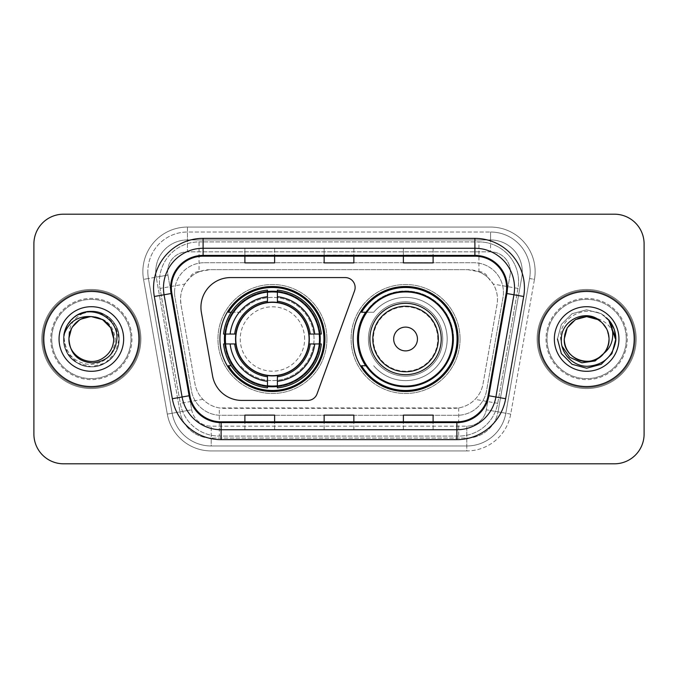 <?xml version="1.0" encoding="UTF-8"?>
<svg xmlns="http://www.w3.org/2000/svg" width="678" height="678" viewBox="0 0 678 678"><rect width="100%" height="100%" fill="white"/><g stroke="black" fill="none" stroke-linecap="round" stroke-linejoin="round"><path stroke-width="0.51" stroke-dasharray="3.39 2.54" d="M200.934 307.304A29.713 29.713 0 0 0 201.383 312.465L212.561 375.858A29.713 29.713 0 0 0 241.826 400.418L307.727 400.418A9.907 9.907 0 0 0 317.041 393.901L354.535 290.879A9.907 9.907 0 0 0 345.229 277.582L230.647 277.582A29.713 29.713 0 0 0 200.934 307.304M353.069 339A52.503 52.503 0 0 0 405.571 391.503A52.503 52.503 0 0 0 458.065 339A52.503 52.503 0 0 0 405.571 286.497A52.503 52.503 0 0 0 353.069 339M219.935 339A52.503 52.503 0 0 0 272.429 391.503A52.503 52.503 0 0 0 324.931 339A52.503 52.503 0 0 0 272.429 286.497A52.503 52.503 0 0 0 219.935 339M488.075 277.683A29.713 29.713 0 0 0 478.431 271.641L478.948 271.641A9.907 9.907 0 0 1 488.075 277.683L493.228 284.065C496.957 290.404 498.22 297.227 497.025 304.541L483.05 383.782C481.939 389.791 479.287 394.977 475.083 399.342C470.557 403.935 465.091 406.8 458.692 407.936L219.308 407.936C212.9 406.8 207.434 403.935 202.917 399.342C198.722 395.003 196.069 389.816 194.95 383.782L180.975 304.541L180.526 299.379C180.551 293.871 181.967 288.769 184.772 284.065L189.925 277.683A9.907 9.907 0 0 1 199.052 271.641L199.052 241.919A39.621 39.621 0 0 0 160.025 288.43L180.289 403.334A39.621 39.621 0 0 0 219.308 436.081L458.692 436.081A39.621 39.621 0 0 0 497.711 403.334L517.975 288.43A39.621 39.621 0 0 0 478.948 241.919L199.052 241.919A39.621 39.621 0 0 0 160.025 288.43L180.289 403.334A39.621 39.621 0 0 0 219.308 436.081L458.692 436.081A39.621 39.621 0 0 0 497.711 403.334L517.975 288.43A39.621 39.621 0 0 0 478.948 241.919L199.052 241.919M199.052 271.641L210.239 269.658L467.761 269.658A29.713 29.713 0 0 1 497.025 304.541L483.05 383.782A29.713 29.713 0 0 1 453.785 408.342L224.215 408.342A29.713 29.713 0 0 1 194.95 383.782L180.975 304.541A29.713 29.713 0 0 1 210.239 269.658L467.761 269.658L478.431 271.641M224.647 334.051A48.045 48.045 0 0 1 274.912 291.023A48.045 48.045 0 0 1 320.474 339A48.045 48.045 0 0 0 272.429 290.955A48.045 48.045 0 0 0 224.393 339A48.045 48.045 0 0 0 272.429 387.045A48.045 48.045 0 0 0 320.474 339A48.045 48.045 0 0 1 274.912 386.977A48.045 48.045 0 0 1 224.647 343.949M365.654 312.253A48.045 48.045 0 0 1 453.607 339A48.045 48.045 0 0 0 405.571 290.955A48.045 48.045 0 0 0 357.526 339A48.045 48.045 0 0 0 405.571 387.045A48.045 48.045 0 0 0 453.607 339A48.045 48.045 0 0 1 365.654 365.747M199.569 271.641A29.713 29.713 0 0 0 189.925 277.683M174.568 292.438A29.713 29.713 0 0 1 204.281 262.725A29.713 29.713 0 0 0 175.017 297.6A29.713 29.713 0 0 1 174.568 292.438M522.255 271.641A31.697 31.697 0 0 0 490.558 239.944L187.442 239.944L490.558 239.944A31.697 31.697 0 0 1 521.78 277.141L498.025 411.868L521.78 277.141A31.697 31.697 0 0 0 522.255 271.641A31.697 31.697 0 0 1 521.78 277.141A31.697 31.697 0 0 0 490.558 239.944L490.558 251.826A19.815 19.815 0 0 1 510.068 275.082L486.312 409.8A19.815 19.815 0 0 1 466.803 426.174L211.197 426.174A19.815 19.815 0 0 1 191.688 409.8L167.932 275.082A19.815 19.815 0 0 1 187.442 251.826L490.558 251.826A19.815 19.815 0 0 1 510.068 275.082L486.312 409.8A19.815 19.815 0 0 1 466.803 426.174L466.803 445.98L211.197 445.98L466.803 445.98A39.621 39.621 0 0 0 505.83 413.241L529.577 278.522A39.621 39.621 0 0 0 530.179 271.641A39.621 39.621 0 0 1 529.577 278.522L505.83 413.241A39.621 39.621 0 0 1 466.803 445.98A39.621 39.621 0 0 0 505.83 413.241A39.621 39.621 0 0 1 466.803 445.98L466.803 450.938A44.579 44.579 0 0 0 510.704 414.097L534.459 279.378A44.579 44.579 0 0 0 490.558 227.062L187.442 227.062L187.442 232.02A39.621 39.621 0 0 0 147.821 271.641A39.621 39.621 0 0 1 187.442 232.02L490.558 232.02L187.442 232.02L187.442 251.826L490.558 251.826L490.558 232.02A39.621 39.621 0 0 1 530.179 271.641A39.621 39.621 0 0 0 490.558 232.02A39.621 39.621 0 0 1 529.577 278.522L534.459 279.378A44.579 44.579 0 0 0 490.558 227.062L187.442 227.062A44.579 44.579 0 0 0 143.541 279.378L167.297 414.097A44.579 44.579 0 0 0 211.197 450.938L466.803 450.938A44.579 44.579 0 0 0 510.704 414.097L534.459 279.378L529.577 278.522M156.22 277.141A31.697 31.697 0 0 1 187.442 239.944A31.697 31.697 0 0 0 156.22 277.141L179.975 411.868L156.22 277.141L143.541 279.378L167.297 414.097A44.579 44.579 0 0 0 211.197 450.938L466.803 450.938L466.803 438.056L211.197 438.056L466.803 438.056A31.697 31.697 0 0 0 498.025 411.868A31.697 31.697 0 0 1 466.803 438.056A31.697 31.697 0 0 0 498.025 411.868A31.697 31.697 0 0 1 466.803 438.056L466.803 426.174L211.197 426.174L211.197 445.98A39.621 39.621 0 0 1 172.17 413.241L148.423 278.522L172.17 413.241A39.621 39.621 0 0 0 211.197 445.98A39.621 39.621 0 0 1 172.17 413.241A39.621 39.621 0 0 0 211.197 445.98L211.197 438.056A31.697 31.697 0 0 1 179.975 411.868A31.697 31.697 0 0 0 211.197 438.056A31.697 31.697 0 0 1 179.975 411.868A31.697 31.697 0 0 0 211.197 438.056L211.197 426.174A19.815 19.815 0 0 1 191.688 409.8L167.297 414.097L191.688 409.8L167.932 275.082L148.423 278.522A39.621 39.621 0 0 1 147.821 271.641A39.621 39.621 0 0 0 148.423 278.522A39.621 39.621 0 0 1 147.821 271.641A39.621 39.621 0 0 0 148.423 278.522L143.541 279.378A44.579 44.579 0 0 1 187.442 227.062L187.442 239.944A31.697 31.697 0 0 0 156.22 277.141L167.932 275.082A19.815 19.815 0 0 1 187.442 251.826L187.442 239.944A31.697 31.697 0 0 0 155.745 271.641M547.019 339A39.621 39.621 0 0 0 586.648 378.621A39.621 39.621 0 0 0 626.269 339A39.621 39.621 0 0 0 586.648 299.379A39.621 39.621 0 0 0 547.019 339A39.621 39.621 0 0 0 586.648 378.621A39.621 39.621 0 0 0 626.269 339A39.621 39.621 0 0 0 586.648 299.379A39.621 39.621 0 0 0 547.019 339A39.621 39.621 0 0 0 586.648 378.621A39.621 39.621 0 0 0 626.269 339A39.621 39.621 0 0 1 586.648 378.621A39.621 39.621 0 0 1 547.019 339A39.621 39.621 0 0 1 586.648 299.379A39.621 39.621 0 0 1 626.269 339A39.621 39.621 0 0 0 586.648 299.379A39.621 39.621 0 0 0 547.019 339A39.621 39.621 0 0 0 586.648 378.621A39.621 39.621 0 0 0 626.269 339A39.621 39.621 0 0 0 586.648 299.379A39.621 39.621 0 0 0 547.019 339A39.621 39.621 0 0 0 586.648 378.621A39.621 39.621 0 0 0 626.269 339A39.621 39.621 0 0 0 586.648 299.379A39.621 39.621 0 0 0 547.019 339A39.621 39.621 0 0 1 586.648 299.379A39.621 39.621 0 0 1 626.269 339A39.621 39.621 0 0 0 586.648 299.379A39.621 39.621 0 0 0 547.019 339M51.731 339A39.621 39.621 0 0 0 91.352 378.621A39.621 39.621 0 0 0 130.981 339A39.621 39.621 0 0 0 91.352 299.379A39.621 39.621 0 0 0 51.731 339A39.621 39.621 0 0 0 91.352 378.621A39.621 39.621 0 0 0 130.981 339A39.621 39.621 0 0 0 91.352 299.379A39.621 39.621 0 0 0 51.731 339A39.621 39.621 0 0 0 91.352 378.621A39.621 39.621 0 0 0 130.981 339A39.621 39.621 0 0 1 91.352 378.621A39.621 39.621 0 0 1 51.731 339A39.621 39.621 0 0 1 91.352 299.379A39.621 39.621 0 0 1 130.981 339A39.621 39.621 0 0 0 91.352 299.379A39.621 39.621 0 0 0 51.731 339A39.621 39.621 0 0 0 91.352 378.621A39.621 39.621 0 0 0 130.981 339A39.621 39.621 0 0 0 91.352 299.379A39.621 39.621 0 0 0 51.731 339A39.621 39.621 0 0 0 91.352 378.621A39.621 39.621 0 0 0 130.981 339A39.621 39.621 0 0 0 91.352 299.379A39.621 39.621 0 0 0 51.731 339A39.621 39.621 0 0 1 91.352 299.379A39.621 39.621 0 0 1 130.981 339A39.621 39.621 0 0 0 91.352 299.379A39.621 39.621 0 0 0 51.731 339M33.9 434.098A29.713 29.713 0 0 0 63.613 463.811L614.387 463.811A29.713 29.713 0 0 0 644.1 434.098L644.1 243.902A29.713 29.713 0 0 0 614.387 214.189L63.613 214.189A29.713 29.713 0 0 0 33.9 243.902L33.9 434.098A29.713 29.713 0 0 0 63.613 463.811L614.387 463.811A29.713 29.713 0 0 0 644.1 434.098L644.1 243.902A29.713 29.713 0 0 0 614.387 214.189L63.613 214.189A29.713 29.713 0 0 0 33.9 243.902L33.9 434.098A29.713 29.713 0 0 0 63.613 463.811M204.281 262.725L473.719 262.725A29.713 29.713 0 0 1 502.983 297.6L486.558 390.714A29.713 29.713 0 0 1 457.294 415.275L220.706 415.275A29.713 29.713 0 0 1 191.442 390.714L175.017 297.6L191.442 390.714A29.713 29.713 0 0 0 220.706 415.275L457.294 415.275A29.713 29.713 0 0 0 486.558 390.714L502.983 297.6A29.713 29.713 0 0 0 473.719 262.725L204.281 262.725M43.807 339A47.545 47.545 0 0 0 91.352 386.545A47.545 47.545 0 0 0 138.905 339A47.545 47.545 0 0 0 91.352 291.455A47.545 47.545 0 0 0 43.807 339A47.545 47.545 0 0 0 91.352 386.545A47.545 47.545 0 0 0 138.905 339A47.545 47.545 0 0 0 91.352 291.455A47.545 47.545 0 0 0 43.807 339M539.095 339A47.545 47.545 0 0 0 586.648 386.545A47.545 47.545 0 0 0 634.193 339A47.545 47.545 0 0 0 586.648 291.455A47.545 47.545 0 0 0 539.095 339A47.545 47.545 0 0 0 586.648 386.545A47.545 47.545 0 0 0 634.193 339A47.545 47.545 0 0 0 586.648 291.455A47.545 47.545 0 0 0 539.095 339M42.816 339A48.536 48.536 0 0 1 91.352 290.464A48.536 48.536 0 0 1 139.888 339A48.536 48.536 0 0 1 91.352 387.536A48.536 48.536 0 0 1 42.816 339A48.536 48.536 0 0 1 91.352 290.464A48.536 48.536 0 0 1 139.888 339A48.536 48.536 0 0 1 91.352 387.536A48.536 48.536 0 0 1 42.816 339M538.112 339A48.536 48.536 0 0 1 586.648 290.464A48.536 48.536 0 0 1 635.184 339A48.536 48.536 0 0 1 586.648 387.536A48.536 48.536 0 0 1 538.112 339A48.536 48.536 0 0 1 586.648 290.464A48.536 48.536 0 0 1 635.184 339A48.536 48.536 0 0 1 586.648 387.536A48.536 48.536 0 0 1 538.112 339M506.127 293.388A31.697 31.697 0 0 0 474.905 256.191L203.095 256.191A31.697 31.697 0 0 0 171.873 293.388L189.899 395.621A31.697 31.697 0 0 0 221.121 421.809L456.879 421.809A31.697 31.697 0 0 0 488.101 395.621L506.127 293.388L523.687 296.489L505.661 398.715A49.528 49.528 0 0 1 456.879 439.641L221.121 439.641A49.528 49.528 0 0 1 172.339 398.715L154.313 296.489A49.528 49.528 0 0 1 203.095 238.359L474.905 238.359A49.528 49.528 0 0 1 523.687 296.489M514.534 287.887A39.621 39.621 0 0 0 474.905 248.267L203.095 248.267A39.621 39.621 0 0 0 164.068 294.769L182.094 396.994A39.621 39.621 0 0 0 221.121 429.733L456.879 429.733A39.621 39.621 0 0 0 495.906 396.994L513.932 294.769A39.621 39.621 0 0 0 514.534 287.887A39.621 39.621 0 0 1 513.932 294.769M644.1 243.902A29.713 29.713 0 0 0 614.387 214.189M614.387 463.811A29.713 29.713 0 0 0 644.1 434.098M63.613 214.189A29.713 29.713 0 0 0 33.9 243.902M433.106 248.385L403.385 248.267L433.106 248.267L433.106 256.191L433.106 248.385L403.385 248.267L403.385 256.191L403.385 248.385M274.615 248.385L244.894 248.267L274.615 248.267L274.615 256.191L274.615 248.385L244.894 248.267L244.894 256.191L244.894 248.385M353.857 248.385L324.143 248.267L353.857 248.267L353.857 256.191L353.857 248.385L324.143 248.267L324.143 256.191L324.143 248.385M274.615 429.733L244.894 429.733L274.615 429.733L274.615 421.809L244.894 421.809L274.615 421.809L274.615 429.733M433.106 429.733L403.385 429.733L433.106 429.733L433.106 421.809L403.385 421.809L433.106 421.809L433.106 429.733M324.143 429.733L353.857 429.733L324.143 429.733L324.143 421.809L353.857 421.809L324.143 421.809L324.143 429.733M244.894 256.191L274.615 256.191L244.894 256.191L244.894 262.894M403.385 256.191L433.106 256.191L403.385 256.191L403.385 262.894M324.143 256.191L353.857 256.191L324.143 256.191L324.143 262.894M353.857 429.733L353.857 421.809L353.857 429.733M403.385 429.733L403.385 421.809L403.385 429.733M244.894 429.733L244.894 421.809L244.894 429.733M353.857 255.089L324.143 255.089M353.857 262.894L353.857 256.191M274.615 255.089L244.894 255.089M274.615 262.894L274.615 256.191M433.106 255.089L403.385 255.089M433.106 262.894L433.106 256.191M353.857 422.911L324.143 422.911M324.143 415.106L324.143 421.809M353.857 415.106L353.857 421.809M274.615 422.911L244.894 422.911M244.894 415.106L244.894 421.809M274.615 415.106L274.615 421.809M433.106 422.911L403.385 422.911M403.385 415.106L403.385 421.809M433.106 415.106L433.106 421.809M140.88 339A49.528 49.528 0 0 0 91.352 289.472A49.528 49.528 0 0 0 41.824 339A49.528 49.528 0 0 0 91.352 388.528A49.528 49.528 0 0 0 140.88 339A49.528 49.528 0 0 0 91.352 289.472A49.528 49.528 0 0 0 41.824 339A49.528 49.528 0 0 0 91.352 388.528A49.528 49.528 0 0 0 140.88 339M59.054 339A32.298 32.298 0 0 0 91.352 371.298A32.298 32.298 0 0 0 123.65 339A32.298 32.298 0 0 0 91.352 306.702A32.298 32.298 0 0 0 59.054 339M115.319 339C114.184 354.645 105.785 363.171 90.123 364.552C74.741 362.916 66.113 354.391 64.249 339C64.096 332.898 65.741 327.321 69.198 322.279C73.97 316.168 80.174 312.566 87.818 311.473C74.436 315.906 68.147 325.084 68.961 339L71.961 327.805L80.157 319.609L91.352 316.609A22.391 22.391 0 0 0 68.961 339C69.266 330.559 72.995 324.092 80.157 319.609C94.115 310.668 114.514 322.44 113.743 339C113.446 347.441 109.709 353.908 102.547 358.391C88.589 367.332 68.198 355.56 68.961 339C69.266 330.559 72.995 324.092 80.157 319.609C94.115 310.668 114.514 322.44 113.743 339C113.446 347.441 109.709 353.908 102.547 358.391C88.589 367.332 68.198 355.56 68.961 339C69.266 330.559 72.995 324.092 80.157 319.609C94.115 310.668 114.514 322.44 113.743 339C113.446 347.441 109.709 353.908 102.547 358.391C88.589 367.332 68.198 355.56 68.961 339L71.961 327.805L80.157 319.609L91.352 316.609C105.48 317.482 113.472 324.948 115.319 339M113.743 339C113.446 347.441 109.709 353.908 102.547 358.391C88.589 367.332 68.198 355.56 68.961 339C69.266 330.559 72.995 324.092 80.157 319.609C94.115 310.668 114.514 322.44 113.743 339C113.446 347.441 109.709 353.908 102.547 358.391C88.589 367.332 68.198 355.56 68.961 339L71.961 327.805L80.157 319.609L91.352 316.609C77.75 317.931 70.292 325.398 68.961 339C68.198 322.44 88.589 310.668 102.547 319.609C109.709 324.092 113.446 330.559 113.743 339C113.446 330.559 109.709 324.092 102.547 319.609C88.589 310.668 68.198 322.44 68.961 339M63.927 334.762L67.436 324.923L74.317 317.084L77.478 314.965L91.352 311.244L105.234 314.965L115.387 325.126L119.108 339L115.387 352.874L105.234 363.035L91.352 366.756L77.478 363.035L67.317 352.874L63.596 339L63.876 335.076C65.91 315.99 89.276 305.007 105.234 314.965C114.107 320.524 118.735 328.533 119.108 339C120.057 359.518 94.776 374.12 77.478 363.035C59.232 353.594 59.232 324.406 77.478 314.965C94.776 303.88 120.057 318.482 119.108 339C120.057 359.518 94.776 374.12 77.478 363.035C59.232 353.594 59.232 324.406 77.478 314.965C86.725 310.058 95.979 310.058 105.234 314.965C123.472 324.406 123.472 353.594 105.234 363.035C87.928 374.12 62.656 359.518 63.596 339C62.656 318.482 87.928 303.88 105.234 314.965C123.472 324.406 123.472 353.594 105.234 363.035C95.979 367.942 86.725 367.942 77.478 363.035C59.232 353.594 59.232 324.406 77.478 314.965C94.776 303.88 120.057 318.482 119.108 339C120.057 359.518 94.776 374.12 77.478 363.035C68.597 357.476 63.978 349.467 63.596 339C62.656 318.482 87.928 303.88 105.234 314.965C123.472 324.406 123.472 353.594 105.234 363.035C95.979 367.942 86.725 367.942 77.478 363.035C63.469 355.323 58.935 335.051 69.198 322.279M74.334 317.075C90.894 302.668 120.32 316.728 119.108 339C120.057 359.518 94.776 374.12 77.478 363.035C59.232 353.594 59.232 324.406 77.478 314.965C94.776 303.88 120.057 318.482 119.108 339C118.735 349.467 114.107 357.476 105.234 363.035C87.928 374.12 62.656 359.518 63.596 339C62.656 318.482 87.928 303.88 105.234 314.965C123.472 324.406 123.472 353.594 105.234 363.035C95.979 367.942 86.725 367.942 77.478 363.035C59.232 353.594 59.232 324.406 77.478 314.965C94.776 303.88 120.057 318.482 119.108 339C120.057 359.518 94.776 374.12 77.478 363.035C59.232 353.594 59.232 324.406 77.478 314.965C86.725 310.058 95.979 310.058 105.234 314.965C123.472 324.406 123.472 353.594 105.234 363.035C87.928 374.12 62.656 359.518 63.596 339C63.978 328.533 68.597 320.524 77.478 314.965C94.776 303.88 120.057 318.482 119.108 339C120.057 359.518 94.776 374.12 77.478 363.035C54.554 351.518 62.418 313.185 87.818 311.473C62.418 313.185 54.554 351.518 77.478 363.035C94.776 374.12 120.057 359.518 119.108 339C120.057 318.482 94.776 303.88 77.478 314.965C68.597 320.524 63.978 328.533 63.596 339C62.656 359.518 87.928 374.12 105.234 363.035C123.472 353.594 123.472 324.406 105.234 314.965C95.979 310.058 86.725 310.058 77.478 314.965C59.232 324.406 59.232 353.594 77.478 363.035C94.776 374.12 120.057 359.518 119.108 339C120.057 318.482 94.776 303.88 77.478 314.965C59.232 324.406 59.232 353.594 77.478 363.035C86.725 367.942 95.979 367.942 105.234 363.035C123.472 353.594 123.472 324.406 105.234 314.965C87.928 303.88 62.656 318.482 63.596 339C62.656 359.518 87.928 374.12 105.234 363.035C114.107 357.476 118.735 349.467 119.108 339C120.057 318.482 94.776 303.88 77.478 314.965C59.232 324.406 59.232 353.594 77.478 363.035C94.776 374.12 120.057 359.518 119.108 339C120.32 316.728 90.894 302.668 74.334 317.075C90.894 302.668 120.32 316.728 119.108 339C120.057 359.518 94.776 374.12 77.478 363.035C59.232 353.594 59.232 324.406 77.478 314.965C94.776 303.88 120.057 318.482 119.108 339C118.735 349.467 114.107 357.476 105.234 363.035C87.928 374.12 62.656 359.518 63.596 339C62.656 318.482 87.928 303.88 105.234 314.965C123.472 324.406 123.472 353.594 105.234 363.035C95.979 367.942 86.725 367.942 77.478 363.035C59.232 353.594 59.232 324.406 77.478 314.965C94.776 303.88 120.057 318.482 119.108 339C120.057 359.518 94.776 374.12 77.478 363.035C59.232 353.594 59.232 324.406 77.478 314.965C86.725 310.058 95.979 310.058 105.234 314.965C123.472 324.406 123.472 353.594 105.234 363.035C87.928 374.12 62.656 359.518 63.596 339C63.978 328.533 68.597 320.524 77.478 314.965C94.776 303.88 120.057 318.482 119.108 339C120.057 359.518 94.776 374.12 77.478 363.035C54.554 351.518 62.418 313.185 87.818 311.473C62.418 313.185 54.554 351.518 77.478 363.035C94.776 374.12 120.057 359.518 119.108 339C120.057 318.482 94.776 303.88 77.478 314.965C68.597 320.524 63.978 328.533 63.596 339C62.656 359.518 87.928 374.12 105.234 363.035C123.472 353.594 123.472 324.406 105.234 314.965C95.979 310.058 86.725 310.058 77.478 314.965C59.232 324.406 59.232 353.594 77.478 363.035C94.776 374.12 120.057 359.518 119.108 339C120.057 318.482 94.776 303.88 77.478 314.965C59.232 324.406 59.232 353.594 77.478 363.035C86.725 367.942 95.979 367.942 105.234 363.035C123.472 353.594 123.472 324.406 105.234 314.965C87.928 303.88 62.656 318.482 63.596 339C62.656 359.518 87.928 374.12 105.234 363.035C114.107 357.476 118.735 349.467 119.108 339C120.057 318.482 94.776 303.88 77.478 314.965C59.232 324.406 59.232 353.594 77.478 363.035C94.776 374.12 120.057 359.518 119.108 339C120.32 316.728 90.894 302.668 74.334 317.075C90.894 302.668 120.32 316.728 119.108 339C120.057 359.518 94.776 374.12 77.478 363.035C59.232 353.594 59.232 324.406 77.478 314.965C94.776 303.88 120.057 318.482 119.108 339C118.735 349.467 114.107 357.476 105.234 363.035C87.928 374.12 62.656 359.518 63.596 339C62.656 318.482 87.928 303.88 105.234 314.965C123.472 324.406 123.472 353.594 105.234 363.035C95.979 367.942 86.725 367.942 77.478 363.035C59.232 353.594 59.232 324.406 77.478 314.965C94.776 303.88 120.057 318.482 119.108 339C120.057 359.518 94.776 374.12 77.478 363.035C59.232 353.594 59.232 324.406 77.478 314.965C86.725 310.058 95.979 310.058 105.234 314.965C123.472 324.406 123.472 353.594 105.234 363.035C87.928 374.12 62.656 359.518 63.596 339C63.978 328.533 68.597 320.524 77.478 314.965C94.776 303.88 120.057 318.482 119.108 339C120.057 359.518 94.776 374.12 77.478 363.035C54.554 351.518 62.418 313.185 87.818 311.473M304.625 339A32.197 32.197 0 0 0 272.429 306.803A32.197 32.197 0 0 0 240.241 339A32.197 32.197 0 0 0 272.429 371.197A32.197 32.197 0 0 0 304.625 339M309.583 339A37.146 37.146 0 0 0 272.429 301.854A37.146 37.146 0 0 0 235.283 339A37.146 37.146 0 0 1 272.429 301.854A37.146 37.146 0 0 1 309.583 339A37.146 37.146 0 0 0 272.429 301.854A37.146 37.146 0 0 0 235.283 339A37.146 37.146 0 0 0 272.429 376.146A37.146 37.146 0 0 0 309.583 339A37.146 37.146 0 0 0 272.429 301.854A37.146 37.146 0 0 0 235.283 339A37.146 37.146 0 0 0 272.429 376.146A37.146 37.146 0 0 0 309.583 339A37.146 37.146 0 0 1 272.429 376.146A37.146 37.146 0 0 1 235.283 339A37.146 37.146 0 0 0 272.429 376.146A37.146 37.146 0 0 0 309.583 339M235.783 339A36.654 36.654 0 0 0 272.429 375.654A36.654 36.654 0 0 0 309.083 339A36.654 36.654 0 0 0 272.429 302.346A36.654 36.654 0 0 0 235.783 339M319.482 339A47.053 47.053 0 0 0 272.429 291.947A47.053 47.053 0 0 0 225.384 339A47.053 47.053 0 0 0 272.429 386.053A47.053 47.053 0 0 0 319.482 339A47.053 47.053 0 0 0 272.429 291.947A47.053 47.053 0 0 0 225.384 339A47.053 47.053 0 0 0 272.429 386.053A47.053 47.053 0 0 0 319.482 339A47.053 47.053 0 0 0 272.429 291.947A47.053 47.053 0 0 0 225.384 339A47.053 47.053 0 0 0 272.429 386.053A47.053 47.053 0 0 0 319.482 339M267.479 291.709L267.479 292.21A47.053 47.053 0 0 0 225.638 334.051L223.554 334.051A49.13 49.13 0 0 1 267.479 290.116L267.479 291.709A47.545 47.545 0 0 0 225.147 334.051M319.719 334.051L319.228 334.051A47.053 47.053 0 0 0 277.387 292.21L277.387 290.116A49.13 49.13 0 0 1 321.313 334.051L319.719 334.051A47.545 47.545 0 0 0 277.387 291.709M326.915 339A54.486 54.486 0 0 0 272.429 284.514A54.486 54.486 0 0 0 217.952 339A54.486 54.486 0 0 0 272.429 393.486A54.486 54.486 0 0 0 326.915 339A54.486 54.486 0 0 0 272.429 284.514A54.486 54.486 0 0 0 217.952 339A54.486 54.486 0 0 0 272.429 393.486A54.486 54.486 0 0 0 326.915 339M277.387 386.291L277.387 385.79A47.053 47.053 0 0 0 319.228 343.949L321.313 343.949A49.13 49.13 0 0 1 277.387 387.884L277.387 386.291A47.545 47.545 0 0 0 319.719 343.949M225.147 343.949L225.638 343.949A47.053 47.053 0 0 0 267.479 385.79L267.479 387.884A49.13 49.13 0 0 1 223.554 343.949L225.147 343.949A47.545 47.545 0 0 0 267.479 386.291M277.387 301.218L277.387 292.21M267.479 292.21L267.479 302.625M225.638 343.949L236.114 343.949M234.656 334.051L225.638 334.051M277.387 385.79L277.387 375.375M267.479 376.782L267.479 385.79M319.228 334.051L308.744 334.051M310.21 343.949L319.228 343.949M231.215 312.253L240.554 312.253A41.604 41.604 0 0 1 314.041 339.102A41.604 41.604 0 0 1 240.563 365.739A41.604 41.604 0 0 0 300.981 369.264A41.604 41.604 0 0 0 300.981 308.736A41.604 41.604 0 0 0 240.563 312.253L228.41 312.253A51.511 51.511 0 0 1 323.94 339A51.511 51.511 0 0 1 228.41 365.747L231.215 365.747M437.759 339A32.197 32.197 0 0 0 405.571 306.803A32.197 32.197 0 0 0 373.375 339A32.197 32.197 0 0 0 405.571 371.197A32.197 32.197 0 0 0 437.759 339M442.717 339A37.146 37.146 0 0 0 405.571 301.854A37.146 37.146 0 0 0 368.417 339A37.146 37.146 0 0 1 405.571 301.854A37.146 37.146 0 0 1 442.717 339A37.146 37.146 0 0 0 405.571 301.854A37.146 37.146 0 0 0 368.417 339A37.146 37.146 0 0 0 405.571 376.146A37.146 37.146 0 0 0 442.717 339A37.146 37.146 0 0 0 405.571 301.854A37.146 37.146 0 0 0 368.417 339A37.146 37.146 0 0 0 405.571 376.146A37.146 37.146 0 0 0 442.717 339A37.146 37.146 0 0 1 405.571 376.146A37.146 37.146 0 0 1 368.417 339A37.146 37.146 0 0 0 405.571 376.146A37.146 37.146 0 0 0 442.717 339M441.225 339A35.663 35.663 0 0 0 405.571 303.337A35.663 35.663 0 0 0 369.908 339A35.663 35.663 0 0 0 405.571 374.663A35.663 35.663 0 0 0 441.225 339M452.616 339A47.053 47.053 0 0 0 405.571 291.947A47.053 47.053 0 0 0 358.518 339A47.053 47.053 0 0 0 405.571 386.053A47.053 47.053 0 0 0 452.616 339A47.053 47.053 0 0 0 405.571 291.947A47.053 47.053 0 0 0 358.518 339A47.053 47.053 0 0 0 405.571 386.053A47.053 47.053 0 0 0 452.616 339A47.053 47.053 0 0 0 405.571 291.947A47.053 47.053 0 0 0 358.518 339A47.053 47.053 0 0 0 405.571 386.053A47.053 47.053 0 0 0 452.616 339M460.048 339A54.486 54.486 0 0 0 405.571 284.514A54.486 54.486 0 0 0 351.085 339A54.486 54.486 0 0 0 405.571 393.486A54.486 54.486 0 0 0 460.048 339A54.486 54.486 0 0 0 405.571 284.514A54.486 54.486 0 0 0 351.085 339A54.486 54.486 0 0 0 405.571 393.486A54.486 54.486 0 0 0 460.048 339M366.315 312.253L373.697 312.253A41.604 41.604 0 0 1 447.175 339.102A41.604 41.604 0 0 1 373.697 365.739A41.604 41.604 0 0 0 434.115 369.264A41.604 41.604 0 0 0 434.115 308.736A41.604 41.604 0 0 0 373.697 312.253L361.544 312.253A51.511 51.511 0 0 1 457.074 339A51.511 51.511 0 0 1 361.544 365.747L366.315 365.747M636.176 339A49.528 49.528 0 0 0 586.648 289.472A49.528 49.528 0 0 0 537.12 339A49.528 49.528 0 0 0 586.648 388.528A49.528 49.528 0 0 0 636.176 339A49.528 49.528 0 0 0 586.648 289.472A49.528 49.528 0 0 0 537.12 339A49.528 49.528 0 0 0 586.648 388.528A49.528 49.528 0 0 0 636.176 339M601.318 322.084C606.378 326.728 608.954 332.373 609.039 339C609.802 322.44 589.411 310.668 575.452 319.609C568.291 324.092 564.554 330.559 564.257 339C564.554 330.559 568.291 324.092 575.452 319.609C589.411 310.668 609.802 322.44 609.039 339L607.056 329.796L601.318 322.084L607.056 329.796L609.039 339C608.734 347.441 605.005 353.908 597.843 358.391C583.885 367.332 563.486 355.56 564.257 339C563.842 324.584 579.258 312.778 593.258 317.609A22.391 22.391 0 0 1 609.039 339C609.802 355.56 589.411 367.332 575.452 358.391C568.291 353.908 564.554 347.441 564.257 339C564.554 330.559 568.291 324.092 575.452 319.609C589.411 310.668 609.802 322.44 609.039 339C608.734 347.441 605.005 353.908 597.843 358.391C583.885 367.332 563.486 355.56 564.257 339C563.486 322.44 583.885 310.668 597.843 319.609C605.005 324.092 608.734 330.559 609.039 339C609.802 355.56 589.411 367.332 575.452 358.391C568.291 353.908 564.554 347.441 564.257 339C564.554 330.559 568.291 324.092 575.452 319.609C589.411 310.668 609.802 322.44 609.039 339L607.92 345.992L605.234 352.187M562.062 346.263L560.655 339C558.274 312.728 596.513 300.727 610.649 322.372C614.082 327.406 615.81 332.949 615.853 339L615.353 344.373L615.014 339C612.522 326.966 605.268 319.83 593.258 317.609M554.35 339A32.298 32.298 0 0 0 586.648 371.298A32.298 32.298 0 0 0 618.946 339A32.298 32.298 0 0 0 586.648 306.702A32.298 32.298 0 0 0 554.35 339M607.92 345.992A22.391 22.391 0 0 0 609.039 339M615.802 340.678L611.48 354.365L601.25 364.289L586.648 368.205L572.046 364.289L561.359 353.602L557.443 339L561.359 324.398L572.046 313.711L586.648 309.795L601.25 313.711L608.734 319.897L601.25 313.711L586.648 309.795L572.046 313.711L561.359 324.398L557.443 339L561.359 353.602L572.046 364.289L586.648 368.205L601.25 364.289L611.709 353.992L615.836 339.848L611.709 353.992L601.25 364.289L586.648 368.205L572.046 364.289L561.359 353.602L557.443 339L561.359 324.398L572.046 313.711L586.648 309.795L601.25 313.711L609.302 320.575L614.48 330.152L609.302 320.575L601.25 313.711L586.648 309.795L572.046 313.711L561.359 324.398L557.443 339L561.359 353.602L572.046 364.289L586.648 368.205L601.25 364.289L611.709 353.992L615.836 339.848L611.709 353.992L601.25 364.289L586.648 368.205L572.046 364.289L561.359 353.602L557.443 339L561.359 324.398L572.046 313.711L586.648 309.795L601.25 313.711L609.302 320.575L614.48 330.152L609.302 320.575L601.25 313.711L586.648 309.795L572.046 313.711L561.359 324.398L557.443 339L561.359 353.602L572.046 364.289L586.648 368.205L601.25 364.289L611.709 353.992L615.836 339.848L611.709 353.992L601.25 364.289L586.648 368.205L572.046 364.289L561.359 353.602L557.443 339L561.359 324.398L572.046 313.711L586.648 309.795L601.25 313.711L610.649 322.372M615.836 339.848L611.709 353.992L601.25 364.289L586.648 368.205L572.046 364.289L561.359 353.602L557.443 339L561.359 324.398L572.046 313.711L586.648 309.795L601.25 313.711L608.734 319.897L601.25 313.711L586.648 309.795L572.046 313.711L561.359 324.398L557.443 339L561.359 353.602L572.046 364.289L586.648 368.205L601.25 364.289L611.709 353.992L615.836 339.848L615.353 344.373M557.443 339L561.359 324.398L572.046 313.711L586.648 309.795L601.25 313.711L608.734 319.897M517.975 288.43L493.228 284.065M458.692 407.936L458.692 436.081A39.621 39.621 0 0 0 497.711 403.334L475.083 399.342M202.917 399.342L180.289 403.334A39.621 39.621 0 0 0 219.308 436.081L219.308 407.936M159.423 281.548A39.621 39.621 0 0 0 160.025 288.43L184.772 284.065M518.577 281.548A39.621 39.621 0 0 0 478.948 241.919L478.948 271.641M530.179 271.641A39.621 39.621 0 0 0 490.558 232.02L490.558 239.944M510.704 414.097L486.312 409.8L510.704 414.097M203.095 238.359L203.095 256.191A31.697 31.697 0 0 0 171.873 293.388L154.313 296.489M203.095 248.267A39.621 39.621 0 0 0 164.068 294.769M456.879 429.733A39.621 39.621 0 0 0 495.906 396.994M182.094 396.994A39.621 39.621 0 0 0 221.121 429.733M456.879 439.641L456.879 421.809A31.697 31.697 0 0 0 488.101 395.621L505.661 398.715M506.61 287.887A31.697 31.697 0 0 0 474.905 256.191L474.905 238.359M172.339 398.715L189.899 395.621A31.697 31.697 0 0 0 221.121 421.809L221.121 439.641M353.857 429.615L324.143 429.615M274.615 429.615L244.894 429.615M433.106 429.615L403.385 429.615M50.74 339A40.612 40.612 0 0 0 91.352 379.612A40.612 40.612 0 0 0 131.964 339A40.612 40.612 0 0 0 91.352 298.388A40.612 40.612 0 0 0 50.74 339A40.612 40.612 0 0 0 91.352 379.612A40.612 40.612 0 0 0 131.964 339A40.612 40.612 0 0 0 91.352 298.388A40.612 40.612 0 0 0 50.74 339M319.669 334.051A47.494 47.494 0 0 0 277.387 291.76M267.479 291.76A47.494 47.494 0 0 0 233.181 312.253M233.181 365.747A47.494 47.494 0 0 0 267.479 386.24M277.387 386.24A47.494 47.494 0 0 0 319.669 343.949M546.036 339A40.612 40.612 0 0 0 586.648 379.612A40.612 40.612 0 0 0 627.26 339A40.612 40.612 0 0 0 586.648 298.388A40.612 40.612 0 0 0 546.036 339A40.612 40.612 0 0 0 586.648 379.612A40.612 40.612 0 0 0 627.26 339A40.612 40.612 0 0 0 586.648 298.388A40.612 40.612 0 0 0 546.036 339"/><path stroke-width="1.02" d="M200.934 307.304A29.713 29.713 0 0 0 201.383 312.465L212.561 375.858A29.713 29.713 0 0 0 241.826 400.418L307.727 400.418A9.907 9.907 0 0 0 317.041 393.901L354.535 290.879A9.907 9.907 0 0 0 345.229 277.582L230.647 277.582A29.713 29.713 0 0 0 200.934 307.304M353.069 339A52.503 52.503 0 0 0 405.571 391.503A52.503 52.503 0 0 0 458.065 339A52.503 52.503 0 0 0 405.571 286.497A52.503 52.503 0 0 0 353.069 339M219.935 339A52.503 52.503 0 0 0 272.429 391.503A52.503 52.503 0 0 0 324.931 339A52.503 52.503 0 0 0 272.429 286.497A52.503 52.503 0 0 0 219.935 339M224.647 343.949A48.045 48.045 0 0 1 224.647 334.051M365.654 365.747A48.045 48.045 0 0 1 365.654 312.253M33.9 243.902L33.9 434.098A29.713 29.713 0 0 0 63.613 463.811L614.387 463.811A29.713 29.713 0 0 0 644.1 434.098L644.1 243.902A29.713 29.713 0 0 0 614.387 214.189L63.613 214.189A29.713 29.713 0 0 0 33.9 243.902L33.9 434.098M43.807 339A47.545 47.545 0 0 0 91.352 386.545A47.545 47.545 0 0 0 138.905 339A47.545 47.545 0 0 0 91.352 291.455A47.545 47.545 0 0 0 43.807 339A47.545 47.545 0 0 0 91.352 386.545A47.545 47.545 0 0 0 138.905 339A47.545 47.545 0 0 0 91.352 291.455A47.545 47.545 0 0 0 43.807 339M539.095 339A47.545 47.545 0 0 0 586.648 386.545A47.545 47.545 0 0 0 634.193 339A47.545 47.545 0 0 0 586.648 291.455A47.545 47.545 0 0 0 539.095 339A47.545 47.545 0 0 0 586.648 386.545A47.545 47.545 0 0 0 634.193 339A47.545 47.545 0 0 0 586.648 291.455A47.545 47.545 0 0 0 539.095 339M171.39 287.887A31.697 31.697 0 0 1 203.095 256.191L474.905 256.191A31.697 31.697 0 0 1 506.127 293.388L488.101 395.621A31.697 31.697 0 0 1 456.879 421.809L221.121 421.809A31.697 31.697 0 0 1 189.899 395.621L171.873 293.388A31.697 31.697 0 0 1 171.39 287.887M170.602 287.887A32.493 32.493 0 0 0 171.093 293.532L189.12 395.757A32.493 32.493 0 0 0 221.121 422.606L456.879 422.606A32.493 32.493 0 0 0 488.88 395.757L506.907 293.532A32.493 32.493 0 0 0 474.905 255.394L203.095 255.394A32.493 32.493 0 0 0 170.602 287.887M154.313 296.489A49.528 49.528 0 0 1 203.095 238.359L474.905 238.359A49.528 49.528 0 0 1 523.687 296.489L505.661 398.715A49.528 49.528 0 0 1 456.879 439.641L221.121 439.641A49.528 49.528 0 0 1 172.339 398.715L154.313 296.489L164.068 294.769A39.621 39.621 0 0 1 203.095 248.267L474.905 248.267A39.621 39.621 0 0 1 513.932 294.769L495.906 396.994A39.621 39.621 0 0 1 456.879 429.733L221.121 429.733A39.621 39.621 0 0 1 182.094 396.994L164.068 294.769A39.621 39.621 0 0 1 163.466 287.887M614.387 214.189L63.613 214.189M63.613 463.811L614.387 463.811M644.1 434.098L644.1 243.902M324.143 256.191L324.143 262.894L353.857 262.894L353.857 256.191M244.894 256.191L244.894 262.894L274.615 262.894L274.615 256.191M403.385 256.191L403.385 262.894L433.106 262.894L433.106 256.191M353.857 421.809L353.857 415.106L324.143 415.106L324.143 421.809M274.615 421.809L274.615 415.106L244.894 415.106L244.894 421.809M433.106 421.809L433.106 415.106L403.385 415.106L403.385 421.809M113.743 339C113.446 347.441 109.709 353.908 102.547 358.391C88.589 367.332 68.198 355.56 68.961 339C69.995 353.704 77.877 361.696 92.598 362.984C107.031 361.416 115.133 353.424 116.887 339C118.625 317.584 90.801 303.702 74.334 317.075C68.503 321.736 65.02 327.737 63.876 335.076C68.486 321.94 77.648 315.787 91.352 316.609L102.547 319.609L110.743 327.805L113.743 339C113.446 347.441 109.709 353.908 102.547 358.391C88.589 367.332 68.198 355.56 68.961 339C68.198 355.56 88.589 367.332 102.547 358.391C109.709 353.908 113.446 347.441 113.743 339C113.446 347.441 109.709 353.908 102.547 358.391C88.589 367.332 68.198 355.56 68.961 339C68.198 355.56 88.589 367.332 102.547 358.391C109.709 353.908 113.446 347.441 113.743 339L110.743 327.805L102.547 319.609L91.352 316.609L102.547 319.609L110.743 327.805L113.743 339C112.421 325.398 104.954 317.931 91.352 316.609A22.391 22.391 0 0 0 68.961 339M59.054 339A32.298 32.298 0 0 0 91.352 371.298A32.298 32.298 0 0 0 123.65 339A32.298 32.298 0 0 0 91.352 306.702A32.298 32.298 0 0 0 59.054 339M74.317 317.084L77.478 314.965L87.818 311.473M277.387 385.892L277.387 387.884A49.13 49.13 0 0 0 321.313 343.949L319.321 343.949A47.155 47.155 0 0 1 277.387 385.892L277.387 381.307A42.595 42.595 0 0 0 314.736 343.949L308.744 343.949A36.654 36.654 0 0 0 277.387 302.685L277.387 292.108A47.155 47.155 0 0 1 319.321 334.051L321.313 334.051A49.13 49.13 0 0 0 277.387 290.116L277.387 292.108M225.545 343.949L223.554 343.949A49.13 49.13 0 0 0 267.479 387.884L267.479 385.892A47.155 47.155 0 0 1 225.545 343.949L230.13 343.949A42.595 42.595 0 0 0 267.479 381.307L267.479 375.315A36.654 36.654 0 0 0 308.744 343.949L310.21 343.949A38.104 38.104 0 0 1 277.387 376.782L277.387 381.307M267.479 292.108L267.479 290.116A49.13 49.13 0 0 0 223.554 334.051L225.545 334.051A47.155 47.155 0 0 1 267.479 292.108L267.479 296.693A42.595 42.595 0 0 0 230.13 334.051L236.114 334.051A36.654 36.654 0 0 0 267.479 375.315L267.479 376.782A38.104 38.104 0 0 1 234.656 343.949L230.13 343.949M225.638 343.949A47.053 47.053 0 0 1 225.638 334.051M277.387 292.21A47.053 47.053 0 0 0 267.479 292.21M319.228 334.051A47.053 47.053 0 0 1 319.228 343.949M319.321 334.051L314.736 334.051A42.595 42.595 0 0 0 277.387 296.693M314.736 343.949L319.321 343.949M267.479 381.307L267.479 385.892M308.744 334.051L314.736 334.051M277.387 375.375L277.387 376.782M267.479 375.315A36.654 36.654 0 0 1 236.114 343.949L234.656 343.949M277.387 385.79A47.053 47.053 0 0 1 267.479 385.79M230.13 334.051L225.545 334.051M267.479 302.625L267.479 296.693M277.387 302.685A36.654 36.654 0 0 0 236.114 334.051L234.656 334.051A38.104 38.104 0 0 1 267.479 301.218M277.387 302.625L277.387 301.218A38.104 38.104 0 0 1 310.21 334.051M231.215 312.253L228.41 312.253A51.511 51.511 0 0 1 323.94 339A51.511 51.511 0 0 1 228.41 365.747L231.215 365.747M417.453 339A11.89 11.89 0 0 0 405.571 327.11A11.89 11.89 0 0 0 393.681 339A11.89 11.89 0 0 0 405.571 350.89A11.89 11.89 0 0 0 417.453 339M441.225 339A35.663 35.663 0 0 0 405.571 303.337A35.663 35.663 0 0 0 369.908 339A35.663 35.663 0 0 0 405.571 374.663A35.663 35.663 0 0 0 441.225 339A35.663 35.663 0 0 1 405.571 374.663A35.663 35.663 0 0 1 369.908 339M452.616 339A47.053 47.053 0 0 0 405.571 291.947A47.053 47.053 0 0 0 358.518 339A47.053 47.053 0 0 0 405.571 386.053A47.053 47.053 0 0 0 452.616 339M457.074 339A51.511 51.511 0 0 1 361.544 365.747L366.315 365.747A47.494 47.494 0 0 0 453.065 339.11A47.494 47.494 0 0 0 366.315 312.253L361.544 312.253A51.511 51.511 0 0 1 457.074 339M609.039 339C609.802 355.56 589.411 367.332 575.452 358.391C568.291 353.908 564.554 347.441 564.257 339L567.257 327.805L575.452 319.609L586.648 316.609L597.843 319.609L601.318 322.084C587.572 307.676 561.113 319.541 561.367 339C560.316 353.399 573.096 366.4 587.368 366.298C603.445 365.137 612.92 356.594 615.802 340.678L615.853 339C615.768 331.652 613.319 325.203 608.513 319.652C612.175 325.643 613.454 332.093 612.378 339C611.336 344.873 608.48 349.67 603.81 353.391A22.391 22.391 0 0 0 609.039 339C608.734 347.441 605.005 353.908 597.843 358.391C583.885 367.332 563.486 355.56 564.257 339L567.257 327.805L575.452 319.609L586.648 316.609L597.843 319.609L601.318 322.084A22.391 22.391 0 0 1 609.039 339C609.802 355.56 589.411 367.332 575.452 358.391C568.291 353.908 564.554 347.441 564.257 339C563.087 359.179 591.919 369.451 603.81 353.391M605.234 352.187L595.123 360.933L581.877 362.781L569.681 357.264L562.062 346.263M554.35 339A32.298 32.298 0 0 0 586.648 371.298A32.298 32.298 0 0 0 618.946 339A32.298 32.298 0 0 0 586.648 306.702A32.298 32.298 0 0 0 554.35 339M608.513 319.652L615.836 339.848L614.48 330.152L615.836 339.848L614.48 330.152L615.836 339.848L608.734 319.897L615.836 339.848L608.734 319.897L615.853 339L611.937 353.602L601.25 364.289L586.648 368.205L572.046 364.289L561.359 353.602L557.443 339M608.734 319.897L615.836 339.864M474.905 238.359L474.905 255.394M164.068 294.769L171.093 293.532M221.121 439.641L221.121 422.606M456.879 422.606L456.879 439.641M488.88 395.757L505.661 398.715M172.339 398.715L189.12 395.757M506.907 293.532L523.687 296.489M203.095 238.359L203.095 255.394M277.387 375.315A36.654 36.654 0 0 0 308.744 343.949M319.669 343.949A47.494 47.494 0 0 0 319.669 334.051M277.387 291.76A47.494 47.494 0 0 0 267.479 291.76M267.479 386.24A47.494 47.494 0 0 0 277.387 386.24M438.327 339A32.756 32.756 0 0 0 405.571 306.244A32.756 32.756 0 0 0 372.807 339A32.756 32.756 0 0 0 405.571 371.756A32.756 32.756 0 0 0 438.327 339"/></g></svg>
